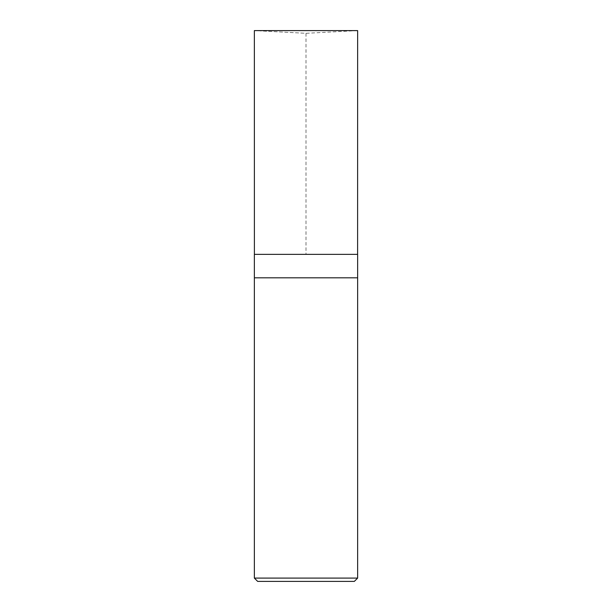 <?xml version="1.0" encoding="UTF-8"?>
<svg xmlns="http://www.w3.org/2000/svg" width="612" height="612" viewBox="0 0 612 612"><rect width="100%" height="100%" fill="white"/><g stroke="black" fill="none" stroke-linecap="round" stroke-linejoin="round"><path stroke-width="0.46" stroke-dasharray="3.06 2.29" d="M354.333 581.4L257.667 581.4M357.637 578.095L254.363 578.095M357.637 277.81L254.363 277.81L357.637 277.81M357.637 254.363L254.363 254.363M357.637 30.6L254.363 30.6L306 33.308L357.637 30.6M254.401 254.363L357.599 254.363L254.401 254.363L254.363 30.6L306 33.308L306 254.363L254.401 254.363"/><path stroke-width="0.92" d="M254.363 578.095L257.667 581.4L354.333 581.4L357.637 578.095L357.637 254.363L254.363 254.363L254.363 277.81L357.637 277.81L254.363 277.81L254.363 578.095L357.637 578.095M254.401 254.363L254.363 30.6L357.637 30.6L357.599 254.363"/></g></svg>
